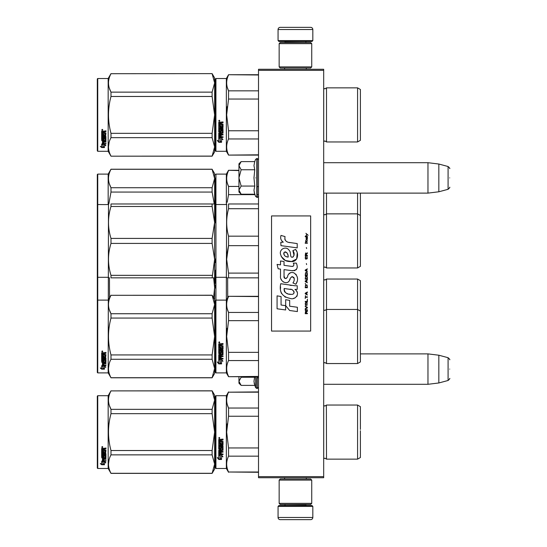 <?xml version="1.0" encoding="UTF-8"?>
<svg xmlns="http://www.w3.org/2000/svg" width="547" height="547" viewBox="0 0 547 547"><rect width="100%" height="100%" fill="white"/><g stroke="black" fill="none" stroke-linecap="round" stroke-linejoin="round"><path stroke-width="0.82" d="M323.687 69.278L323.687 70.365L258.512 70.365L258.512 69.278L323.687 69.278M323.687 476.635L258.512 476.635L258.512 477.722L323.687 477.722L323.687 70.365M258.512 476.635L258.512 70.365M323.687 193.118L427.966 193.118L427.966 162.698L323.687 162.698M438.831 164.032L448.082 166.514L448.082 189.303L438.831 191.785L438.831 164.032L427.966 162.698M449.696 177.905C449.696 165.919 449.696 165.919 449.696 177.905C449.696 189.898 449.696 189.898 449.696 177.905M323.687 384.302L427.966 384.302L427.966 353.882L360.405 353.882M438.831 355.215L448.082 357.697L448.082 380.486L438.831 382.968L438.831 355.215L427.966 353.882M449.696 369.095C449.696 357.102 449.696 357.102 449.696 369.095C449.696 381.081 449.696 381.081 449.696 369.095M240.817 193.891L238.957 192.031L238.957 190.137L241.138 194.212L254.758 194.212L253.965 190.226L254.758 186.062L253.965 177.905L254.758 169.755L253.965 165.591L254.758 161.604L241.138 161.604L238.957 165.679L238.957 190.137L241.145 186.062L238.957 177.905L241.145 169.755L254.758 169.755M255.593 177.905C255.593 201.884 255.593 201.884 255.593 177.905C255.593 153.933 255.593 153.933 255.593 177.905M254.123 191.894L255.593 196.496L257.206 197.351C256.967 197.98 259.155 195.929 258.512 196.052M241.145 169.755L238.957 165.679L238.957 163.785L240.817 161.926M254.758 186.062L241.145 186.062M240.817 385.074L238.957 383.215L238.957 381.321L241.138 385.396L254.758 385.396L253.965 381.409L254.663 376.698M255.593 376.698L255.593 387.679L257.206 388.534L258.512 387.235M254.123 383.078L255.593 387.679M238.957 376.698L238.957 381.321L241.145 377.245L240.865 376.698M254.758 377.245L241.145 377.245M278.061 506.399L278.929 505.531L311.954 505.531L312.822 506.399L278.061 506.399L278.061 517.476A2.174 2.174 42.8 0 0 280.235 519.65L287.838 519.65M284.604 477.722L284.604 479.022M306.286 477.722L306.286 479.022M305.759 504.443L305.759 504.662A0.868 0.868 -42.2 0 0 306.635 505.531M285.124 504.443L305.759 504.662M284.255 505.531A0.868 0.868 42.2 0 0 285.124 504.662M312.822 506.399L312.822 517.476L278.061 517.476M303.045 519.65L310.648 519.65A2.174 2.174 -42.8 0 0 312.822 517.476M310.648 519.65L280.235 519.65M312.822 40.601L311.954 41.469L278.929 41.469L278.061 40.601L312.822 40.601L312.822 29.524A2.174 2.174 -137.2 0 0 310.648 27.35L303.045 27.35M306.286 69.278L306.286 67.978M284.604 69.278L284.604 67.978M285.124 42.557L285.124 42.338A0.868 0.868 137.8 0 0 284.255 41.469M305.759 42.557L285.124 42.338M306.635 41.469A0.868 0.868 -137.8 0 0 305.759 42.338M278.061 40.601L278.061 29.524L312.822 29.524M287.838 27.35L280.235 27.35A2.174 2.174 137.2 0 0 278.061 29.524M280.235 27.35L310.648 27.35M311.735 480.109L310.648 479.022L280.235 479.022L279.148 480.109L311.735 480.109L311.735 503.356L310.648 504.443L280.235 504.443L279.148 503.356L311.735 503.356M284.474 503.356L306.416 503.356M279.148 503.356L279.148 480.109M279.148 66.891L280.235 67.978L310.648 67.978L311.735 66.891L279.148 66.891L279.148 43.644L280.235 42.557L310.648 42.557L311.735 43.644L279.148 43.644M306.416 43.644L284.474 43.644M311.735 43.644L311.735 66.891M215.491 396.137L215.491 432.096L215.491 396.137L215.928 395.707L215.928 468.485L215.491 468.054L215.491 435.494M215.491 435.549L215.491 464.683L215.491 435.549M215.491 428.657L215.491 399.508L215.491 428.657M360.405 295.551L360.405 298.894M215.491 288.112L215.491 284.96M215.491 327.844L215.491 333.123M215.491 270.129L215.491 276.871L215.928 277.302L215.928 174.103L226.355 174.103L228.55 170.302L238.957 170.302M215.491 274.061L215.491 283.517M215.491 333.102L215.491 327.284M215.928 324.282L215.928 269.698M215.928 277.302L226.355 277.302L226.355 300.112L228.55 296.31L258.512 296.31M227.716 297.759L227.641 277.842M326.511 279.038L326.511 309.458L357.581 309.458L357.581 279.038L326.511 279.038L324.945 280.016L323.721 279.51L323.721 309.923L324.945 310.436L326.511 309.458L326.511 363.55L324.945 362.572L323.687 363.119M357.581 279.038L360.405 280.673L360.405 311.086L357.581 309.458L357.581 363.55L326.511 363.55M360.405 316.624L360.405 313.281M97.742 372.897L97.304 372.459L97.304 204.954L97.742 204.523L97.742 372.897L108.169 372.897L108.484 203.976M214.622 299.571L212.113 295.223L214.622 304.522L214.622 287.619L213.576 297.759M109.53 297.759L109.455 277.842M212.113 275.346L110.993 275.346L110.993 277.842C107.677 277.842 107.677 277.842 110.993 277.842L212.113 277.842L214.622 259.381L214.622 222.444L212.113 238.41L212.113 243.415L214.622 259.381L214.622 277.842L212.113 277.842L214.622 277.842L214.622 287.619L213.651 277.842M360.405 213.18L360.405 209.139M215.491 205.221L215.491 208.804M215.491 174.541L215.928 174.103M238.957 170.582L228.55 170.302M215.491 216.742L215.491 210.499M215.491 213.945L215.491 220.092L215.491 213.945M215.491 208.66L215.491 177.905L215.491 208.66M215.928 222.718L215.928 210.499M215.491 218.335L215.491 204.954L215.928 204.523L226.355 204.523L226.355 174.103M227.19 202.267L228.53 194.732M254.916 194.643L228.55 194.643L228.55 186.438C226.061 181.153 226.061 175.867 228.55 170.582M227.299 183.033L228.55 186.438L238.957 186.438M258.512 194.643L257.206 194.643M326.511 193.118L326.511 267.962L357.581 267.962L357.581 193.118M360.405 207.812L360.405 266.327L357.581 267.962M360.405 210.499L360.405 193.118M212.113 169.296L214.622 173.563L214.622 178.513L212.113 169.296L110.993 169.296C107.677 175.437 107.677 181.583 110.993 187.73L110.993 192.059L212.113 192.059L212.113 187.73L110.993 187.73M212.113 169.214L110.993 169.214L108.169 174.103L97.742 174.103L97.304 174.541L97.304 204.954M109.332 183.765L110.945 187.642M214.287 203.976L212.113 192.059M212.113 187.73L214.622 178.513L214.622 203.976L212.113 203.976L212.113 206.479L110.993 206.479L110.993 203.976C107.677 203.976 107.677 203.976 110.993 203.976C107.677 203.976 107.677 203.976 110.993 203.976L213.822 203.976M108.812 203.976L110.993 192.059M108.169 174.103L108.169 204.523L104.456 204.605L97.742 204.523L97.742 174.103M215.491 78.946L215.491 114.904L215.491 78.946L215.928 78.515L215.928 151.293L215.491 150.863L215.491 118.302M215.491 118.357L215.491 147.492L215.491 118.357M215.491 111.492L215.491 82.317L215.491 111.492M212.113 73.701L214.622 82.918L214.622 77.968L212.113 73.626L110.993 73.701C107.677 79.848 107.677 85.995 110.993 92.135L110.993 96.47L212.113 96.47L212.113 92.135L110.993 92.135M360.405 434.783L360.405 430.742M258.512 392.185L228.55 392.185L258.512 391.905M215.491 432.096L215.491 468.054L215.491 432.096M215.491 430.263L215.491 399.508L215.491 430.263M215.928 468.485L226.355 468.485L226.355 395.707L228.55 391.905M220.229 455.672L218.752 455.008L221.508 455.008L222.896 456.854L221.556 456.266L221.556 459.364L220.229 458.824L220.229 455.391L218.752 454.735M221.556 459.042L220.229 458.509M221.556 455.979L222.896 456.56M218.773 459.487L221.556 459.487L220.079 458.885L220.079 455.74L218.752 455.145L218.752 458.338L217.385 457.764L218.773 459.487L217.385 457.463M220.742 459.159L218.773 459.159M221.166 440.301L221.166 441.114L223.032 441.45L223.032 444.718L219.559 445.032L219.559 445.791L223.032 445.791L223.032 446.537L219.559 446.537L219.559 448.649L220.359 448.649L220.694 447.008L223.032 447.316L223.032 450.29L221.166 450.584L221.166 451.494L223.032 451.494L223.032 452.171L219.559 452.171L219.559 453.86L220.359 453.969L220.359 452.437L221.166 452.437L221.166 453.969L223.032 453.969L223.032 454.612L218.752 454.345L218.752 450.29L222.226 449.887L222.096 447.761L221.166 447.877L220.824 449.497L218.752 449.196L218.752 442.414L219.559 442.414L219.689 444.226L220.359 444.226L220.359 442.796L221.166 442.796L221.166 444.226L222.226 444.102L222.096 441.764L218.752 441.764L218.752 439.473L223.032 439.125L223.032 439.952L221.166 440.301L221.501 439.863L223.032 439.863M222.697 445.032L219.559 445.032M223.032 446.366L219.559 446.537M223.032 450.072L221.166 450.584M223.032 451.925L219.559 452.171M219.087 454.612L218.752 454.078M222.226 447.877L221.166 447.877M221.166 448.991L218.752 448.991M222.226 441.778L218.752 441.648M219.559 450.694L219.559 451.378L220.359 451.494L220.359 450.584L219.559 450.475L219.559 451.152M220.359 450.584L219.559 450.475M219.559 440.089L219.559 441.114L220.359 441.114L220.359 439.952L219.559 440.089M220.359 439.952L219.559 439.993M223.032 454.345L219.087 454.345M219.292 438.557L218.752 437.99L219.292 437.415L219.292 438.557L218.752 437.956M227.19 423.863L226.67 432.096L228.53 416.329M258.512 472.006L228.55 472.006L258.512 472.287M258.512 447.952L228.55 447.952L228.55 456.157L258.512 456.157M228.55 472.006C226.061 466.721 226.061 461.436 228.55 456.157M228.55 447.952L226.67 432.096M258.512 416.24L228.55 416.24L228.55 408.035C226.061 402.756 226.061 397.471 228.55 392.185M227.299 404.63L228.55 408.035L258.512 408.035M326.368 405.286L326.511 459.145L324.945 458.167L323.687 458.707M360.405 429.409L360.405 406.681L357.581 405.047L357.581 459.145L326.511 459.145L324.945 458.167M360.405 432.096L360.405 457.511L357.581 459.145M219.675 437.723L219.675 438.222L218.909 438.222L219.361 437.723M212.113 473.374L214.622 469.032L214.622 464.082L212.113 454.865L212.113 450.53L214.622 432.096L212.113 413.662L212.113 409.327L214.622 400.11L212.113 390.818L214.622 395.16L214.622 464.082L212.113 473.374L110.993 473.374L108.169 468.485L97.742 468.485L97.304 468.054L97.304 396.137L97.742 395.707L97.742 468.485M109.332 405.361L110.945 409.245M109.099 459.61L108.484 464.082M212.113 413.662L110.993 413.662C107.677 425.949 107.677 438.243 110.993 450.53L110.993 454.865C107.677 461.012 107.677 467.152 110.993 473.299L110.993 473.374M212.113 450.53L110.993 450.53M212.113 409.327L110.993 409.327L110.993 413.662M212.113 390.893L110.993 390.893C107.677 397.04 107.677 403.187 110.993 409.327M212.113 390.818L110.993 390.893M110.993 390.818L108.169 395.707L108.169 468.485M212.113 454.865L110.993 454.865M212.113 473.299L110.993 473.299M108.169 395.707L97.742 395.707M102.699 461.545L103.13 461.689L103.13 464.307L104.456 464.362L102.98 463.965L102.98 462.092L102.98 464.348L104.456 464.752L101.674 464.752L101.674 464.362L103.034 464.362M103.13 463.924L104.456 464.287M103.13 462.044L101.653 461.545L104.409 461.545L105.797 462.912L104.456 462.482L104.456 462.119L105.797 462.543M104.456 462.482L104.456 464.67M101.653 448.444L101.653 450.516L104.997 450.516L101.653 450.297L101.653 448.444L105.933 448.13L105.933 448.882L104.06 449.196L104.402 448.684L105.933 448.684L105.933 447.938M104.06 449.196L104.06 449.928L105.933 450.236L105.598 453.395L105.933 450.236M105.598 453.395L102.453 453.395L102.453 454.051L105.933 454.051L105.933 454.694L102.453 454.694L105.933 454.42L105.933 453.791M102.453 454.694L102.453 456.471L103.26 456.471L103.26 455.35L103.26 456.184M103.26 455.35L105.933 455.35L105.933 457.518L104.06 457.757M105.933 455.35L105.933 457.825L104.06 458.065L104.06 458.803L105.933 458.803L105.933 459.343L102.453 459.015L102.453 460.67L103.26 460.752L103.26 459.555L103.26 460.41M105.933 458.482L105.933 459.015L102.453 459.015M103.26 459.343L104.06 459.343M103.26 459.555L104.06 459.555L104.06 460.41M104.06 459.555L104.06 460.752L105.933 460.752L105.933 461.244L101.988 461.244L101.988 460.895L105.933 460.895L105.933 460.41M101.988 461.244L101.988 460.895M105.127 455.542L104.06 455.542M101.988 457.176L101.653 451.09L101.653 456.93L103.725 457.176L104.06 455.829L105.127 455.829L104.997 457.586L101.653 457.825M101.653 451.09L102.453 451.09L102.453 452.342M102.453 451.09L102.453 452.588L103.26 452.697L103.26 451.432L103.26 452.451M103.26 451.432L104.06 451.432L104.06 452.451M104.06 451.432L104.06 452.697L105.127 452.588L104.997 450.516M102.453 458.154L102.453 458.714L103.26 458.803L103.26 457.757L102.453 457.846L102.453 458.393M103.26 448.882L102.453 448.8L102.453 449.928L103.26 449.928L103.26 448.684L102.453 448.8M102.453 457.846L103.26 457.757M101.988 456.875L104.06 456.636M105.598 453.142L102.453 453.142L102.453 453.791M102.193 447.61L102.193 446.55L102.74 447.084L102.193 447.61L102.576 446.66M101.674 464.752L100.286 463.569L101.653 463.972L101.653 461.647L102.98 462.092M101.653 461.647L101.653 463.589M100.942 463.767L101.674 464.362M101.94 446.831L102.091 447.193L101.94 446.831M102.576 447.296L101.81 447.296L102.576 446.701M360.405 339.188L360.405 335.147M215.491 300.549L215.491 336.501L215.491 300.549L215.928 300.112L226.355 300.112L226.355 372.897L228.55 376.698L258.512 376.698M258.512 296.59L228.55 296.31M215.491 342.75L215.491 372.459L215.928 372.897L215.928 300.112M215.491 336.501L215.491 372.459L215.491 336.501M215.491 339.954L215.491 369.095L215.491 339.954M215.491 334.668L215.491 303.913L215.491 334.668M220.229 360.076L218.752 359.413L221.508 359.413L222.896 361.259L221.556 360.671L221.556 363.776L220.229 363.235L220.229 359.796L218.752 359.14M221.556 363.447L220.229 362.914M221.556 360.384L222.896 360.965M218.773 363.899L221.556 363.899L220.079 363.297L220.079 360.145L218.752 359.55L218.752 362.75L217.385 362.176L218.773 363.899L217.385 361.868M220.742 363.57L218.773 363.57M221.166 344.706L221.166 345.519L223.032 345.854L223.032 349.123L219.559 349.444L219.559 350.196L223.032 350.196L223.032 350.948L219.559 350.948L219.559 353.054L220.359 353.054L220.694 351.413L223.032 351.721L223.032 354.702L221.166 354.989L221.166 355.899L223.032 355.899L223.032 356.576L219.559 356.576L219.559 358.271L220.359 358.374L220.359 356.849L221.166 356.849L221.166 358.374L223.032 358.374L223.032 359.017L218.752 358.75L218.752 354.702L222.226 354.292L222.096 352.165L221.166 352.289L220.824 353.902L218.752 353.608L218.752 346.819L219.559 346.819L219.689 348.637L220.359 348.637L220.359 347.201L221.166 347.201L221.166 348.637L222.226 348.507L222.096 346.169L218.752 346.169L218.752 343.885L223.032 343.537L223.032 344.364L221.166 344.706L221.501 344.268L223.032 344.268M222.697 349.444L219.559 349.444M223.032 350.777L219.559 350.948M223.032 354.483L221.166 354.989M223.032 356.336L219.559 356.576M219.087 359.017L218.752 358.483M222.226 352.289L221.166 352.289M221.166 353.403L218.752 353.403M222.226 346.183L218.752 346.06M219.559 355.099L219.559 355.789L220.359 355.899L220.359 354.989L219.559 354.88L219.559 355.557M220.359 354.989L219.559 354.88M219.559 344.494L219.559 345.519L220.359 345.519L220.359 344.364L219.559 344.494M220.359 344.364L219.559 344.398M223.032 358.75L219.087 358.75M219.292 342.969L218.752 342.395L219.292 341.82L219.292 342.969L218.752 342.36M227.19 328.275L226.67 336.501L228.53 320.74M258.512 376.418L228.55 376.698M258.512 352.357L228.55 352.357L228.55 360.562L258.512 360.562M228.55 376.418C226.061 371.133 226.061 365.847 228.55 360.562M228.55 352.357L226.67 336.501M258.512 320.651L228.55 320.651L228.55 312.446C226.061 307.161 226.061 301.876 228.55 296.59M227.299 309.041L228.55 312.446L258.512 312.446M360.405 333.82L360.405 361.923L357.581 363.55M360.405 336.501L360.405 311.086M219.675 342.135L219.675 342.634L218.909 342.634L219.361 342.135M212.113 377.786L214.622 373.437L214.622 368.487L212.113 359.27L212.113 354.941L214.622 336.501L212.113 318.067L212.113 313.739L214.622 304.522L214.622 368.487L212.113 377.786L110.993 377.786L108.169 372.897M109.332 309.773L110.945 313.65M109.099 364.022L108.484 368.487M212.113 318.067L110.993 318.067C107.677 330.361 107.677 342.648 110.993 354.941L110.993 359.27C107.677 365.417 107.677 371.563 110.993 377.703L110.993 377.786M212.113 354.941L110.993 354.941M212.113 313.739L110.993 313.739L110.993 318.067M212.113 295.305L110.993 295.305C107.677 301.445 107.677 307.592 110.993 313.739M212.113 295.223L110.993 295.305M110.993 295.223L108.169 300.112L97.742 300.112L97.304 300.549M212.113 359.27L110.993 359.27M212.113 377.703L110.993 377.703M102.699 365.95L103.13 366.093L103.13 368.712L104.456 368.774L102.98 368.37L102.98 366.504L102.98 368.76L104.456 369.163L101.674 369.163L101.674 368.774L103.034 368.774M103.13 368.329L104.456 368.692M103.13 366.449L101.653 365.95L104.409 365.95L105.797 367.324L104.456 366.893L104.456 366.531L105.797 366.955M104.456 366.893L104.456 369.081M101.653 352.856L101.653 354.921L104.997 354.921L101.653 354.702L101.653 352.856L105.933 352.535L105.933 353.294L104.06 353.601L104.402 353.088L105.933 353.088L105.933 352.343M104.06 353.601L104.06 354.34L105.933 354.641L105.598 357.806L105.933 354.641M105.598 357.806L102.453 357.806L102.453 358.456L105.933 358.456L105.933 359.099L102.453 359.099L105.933 358.832L105.933 358.196M102.453 359.099L102.453 360.883L103.26 360.883L103.26 359.762L103.26 360.589M103.26 359.762L105.933 359.762L105.933 361.929L104.06 362.162M105.933 359.762L105.933 362.237L104.06 362.47L104.06 363.208L105.933 363.208L105.933 363.748L102.453 363.42L102.453 365.075L103.26 365.157L103.26 363.96L103.26 364.815M105.933 362.887L105.933 363.42L102.453 363.42M103.26 363.748L104.06 363.748M103.26 363.96L104.06 363.96L104.06 364.815M104.06 363.96L104.06 365.157L105.933 365.157L105.933 365.649L101.988 365.649L101.988 365.3L105.933 365.3L105.933 364.815M101.988 365.649L101.988 365.3M105.127 359.953L104.06 359.953M101.988 361.581L101.653 355.502L101.653 361.335L103.725 361.581L104.06 360.234L105.127 360.234L104.997 361.998L101.653 362.237M101.653 355.502L102.453 355.502L102.453 356.747M102.453 355.502L102.453 356.993L103.26 357.102L103.26 355.844L103.26 356.856M103.26 355.844L104.06 355.844L104.06 356.856M104.06 355.844L104.06 357.102L105.127 356.993L104.997 354.921M102.453 362.565L102.453 363.119L103.26 363.208L103.26 362.162L102.453 362.251L102.453 362.798M103.26 353.294L102.453 353.212L102.453 354.34L103.26 354.34L103.26 353.088L102.453 353.212M102.453 362.251L103.26 362.162M101.988 361.28L104.06 361.041M105.598 357.553L102.453 357.553L102.453 358.196M102.193 352.015L102.193 350.955L102.74 351.489L102.193 352.015L102.576 351.071M101.674 369.163L100.286 367.974L101.653 368.377L101.653 366.052L102.98 366.504M101.653 366.052L101.653 368.001M100.942 368.172L101.674 368.774M101.94 351.242L102.091 351.605L101.94 351.242M102.576 351.707L101.81 351.707L102.576 351.112M360.405 230.376L360.405 233.719M215.491 262.663L215.491 258.888M215.491 219.785L215.491 222.937M215.491 262.102C215.491 277.097 215.491 277.097 215.491 262.102M227.149 277.849L226.355 277.302L226.67 203.976M258.512 245.651L228.55 245.651L226.67 259.381L228.55 273.11L258.512 273.11M228.55 203.976C226.061 203.976 226.061 203.976 228.55 203.976C226.061 203.976 226.061 203.976 228.55 203.976L258.512 203.976L228.55 203.976L228.55 208.715L258.512 208.715M258.512 236.174L228.55 236.174C226.061 227.019 226.061 217.87 228.55 208.715M228.55 236.174L228.55 245.651M228.386 246.294L226.998 253.76M258.512 277.842L228.55 277.842C226.061 277.842 226.061 277.842 228.55 277.842L228.55 273.11M360.405 251.442L360.405 248.085M109.133 277.849L108.169 277.302L97.742 277.302L97.304 276.864M212.113 243.415L110.993 243.415L110.993 238.41C107.677 227.764 107.677 217.125 110.993 206.479M110.993 275.346C107.677 264.7 107.677 254.054 110.993 243.415M212.113 238.41L110.993 238.41M214.622 203.976L214.622 222.444L212.113 206.479M214.602 203.976L213.98 203.976M100.286 204.523L101.653 204.599L100.286 204.523M360.405 117.591L360.405 113.55M258.512 74.994L228.55 74.713L258.512 74.713L228.55 74.713L226.355 78.515L226.355 151.293L228.55 155.095L258.512 155.095M215.491 114.904L215.491 150.863L215.491 114.904M215.491 113.065L215.491 82.317L215.491 113.065M220.229 138.48L218.752 137.81L221.508 137.81L222.896 139.663L221.556 139.075L221.556 142.172L220.229 141.632L220.229 138.2L218.752 137.536M221.556 141.844L220.229 141.317M221.556 138.788L222.896 139.369M218.773 142.295L221.556 142.295L220.079 141.694L220.079 138.548L218.752 137.953L218.752 141.147L217.385 140.572L218.773 142.295L217.385 140.264M220.742 141.967L218.773 141.967M221.166 123.109L221.166 123.923L223.032 124.258L223.032 127.526L219.559 127.841L219.559 128.6L223.032 128.6L223.032 129.345L219.559 129.345L219.559 131.458L220.359 131.458L220.694 129.817L223.032 130.124L223.032 133.099L221.166 133.393L221.166 134.302L223.032 134.302L223.032 134.972L219.559 134.972L219.559 136.668L220.359 136.777L220.359 135.246L221.166 135.246L221.166 136.777L223.032 136.777L223.032 137.42L218.752 137.153L218.752 133.099L222.226 132.695L222.096 130.569L221.166 130.685L220.824 132.306L218.752 132.005L218.752 125.215L219.559 125.215L219.689 127.034L220.359 127.034L220.359 125.605L221.166 125.605L221.166 127.034L222.226 126.911L222.096 124.572L218.752 124.572L218.752 122.282L223.032 121.933L223.032 122.76L221.166 123.109L221.501 122.665L223.032 122.665M222.697 127.841L219.559 127.841M223.032 129.174L219.559 129.345M223.032 132.88L221.166 133.393M223.032 134.733L219.559 134.972M219.087 137.42L218.752 136.887M222.226 130.685L221.166 130.685M221.166 131.8L218.752 131.8M222.226 124.586L218.752 124.456M219.559 133.502L219.559 134.186L220.359 134.302L220.359 133.393L219.559 133.277L219.559 133.96M220.359 133.393L219.559 133.277M219.559 122.897L219.559 123.923L220.359 123.923L220.359 122.76L219.559 122.897M220.359 122.76L219.559 122.801M223.032 137.147L219.087 137.147M219.292 121.366L218.752 120.798L219.292 120.224L219.292 121.366L218.752 120.764M227.19 106.672L226.67 114.904L228.53 99.137M258.512 154.815L228.55 155.095M258.512 130.76L228.55 130.76L228.55 138.965L258.512 138.965M228.55 154.815C226.061 149.529 226.061 144.244 228.55 138.965M228.55 130.76L226.67 114.904M258.512 99.048L228.55 99.048L228.55 90.843C226.061 85.564 226.061 80.279 228.55 74.994M227.299 87.438L228.55 90.843L258.512 90.843M326.511 141.953L357.581 141.953L357.581 87.855L326.511 87.855L326.511 141.953L324.945 140.976L323.687 141.516M360.405 112.217L360.405 140.319L357.581 141.953M360.405 114.904L360.405 89.489L357.581 87.855L326.511 87.855L324.952 88.833L323.687 88.293M219.675 120.531L219.675 121.031L218.909 121.031L219.361 120.531M212.113 92.135L214.622 82.918L214.622 146.89L212.113 156.182L110.993 156.182L108.169 151.293L97.742 151.293L97.304 150.863L97.304 78.946L97.742 78.515L97.742 151.293M214.622 77.968L212.113 73.626L110.993 73.701M109.332 88.17L110.945 92.053M109.099 142.418L108.484 146.89M212.113 96.47L214.622 114.904L212.113 133.338L212.113 137.673L214.622 146.89L214.622 151.84L212.113 156.182M212.113 133.338L110.993 133.338C107.677 121.051 107.677 108.757 110.993 96.47M110.993 73.626L108.169 78.515L108.169 151.293M212.113 156.107L110.993 156.182M110.993 156.107C107.677 149.96 107.677 143.813 110.993 137.673L110.993 133.338M212.113 137.673L110.993 137.673M108.169 78.515L97.742 78.515M102.699 144.353L103.13 144.49L103.13 147.116L104.456 147.17L102.98 146.774L102.98 144.9L102.98 147.157L104.456 147.56L101.674 147.56L101.674 147.17L103.034 147.17M103.13 146.726L104.456 147.088M103.13 144.852L101.653 144.353L104.409 144.353L105.797 145.721L104.456 145.29L104.456 144.928L105.797 145.352M104.456 145.29L104.456 147.478M101.653 131.253L101.653 133.324L104.997 133.324L101.653 133.106L101.653 131.253L105.933 130.938L105.933 131.69L104.06 132.005L104.402 131.492L105.933 131.492L105.933 130.747M104.06 132.005L104.06 132.736L105.933 133.044L105.598 136.203L105.933 133.044M105.598 136.203L102.453 136.203L102.453 136.859L105.933 136.859L105.933 137.502L102.453 137.502L105.933 137.229L105.933 136.6M102.453 137.502L102.453 139.28L103.26 139.28L103.26 138.159L103.26 138.986M103.26 138.159L105.933 138.159L105.933 140.326L104.06 140.565M105.933 138.159L105.933 140.634L104.06 140.873L104.06 141.605L105.933 141.605L105.933 142.145L102.453 141.823L102.453 143.478L103.26 143.56L103.26 142.364L103.26 143.218M105.933 141.29L105.933 141.823L102.453 141.823M103.26 142.145L104.06 142.145M103.26 142.364L104.06 142.364L104.06 143.218M104.06 142.364L104.06 143.56L105.933 143.56L105.933 144.052L101.988 144.052L101.988 143.704L105.933 143.704L105.933 143.218M101.988 144.052L101.988 143.704M105.127 138.35L104.06 138.35M101.988 139.984L101.653 133.899L101.653 139.738L103.725 139.984L104.06 138.637L105.127 138.637L104.997 140.394L101.653 140.634M101.653 133.899L102.453 133.899L102.453 135.15M102.453 133.899L102.453 135.389L103.26 135.499L103.26 134.241L103.26 135.253M103.26 134.241L104.06 134.241L104.06 135.253M104.06 134.241L104.06 135.499L105.127 135.389L104.997 133.324M102.453 140.962L102.453 141.516L103.26 141.605L103.26 140.565L102.453 140.654L102.453 141.201M103.26 131.69L102.453 131.608L102.453 132.736L103.26 132.736L103.26 131.492L102.453 131.608M102.453 140.654L103.26 140.565M101.988 139.683L104.06 139.444M105.598 135.95L102.453 135.95L102.453 136.6M102.193 130.418L102.193 129.359L102.74 129.892L102.193 130.418L102.576 129.468M101.674 147.56L100.286 146.377L101.653 146.781L101.653 144.456L102.98 144.9M101.653 144.456L101.653 146.398M100.942 146.569L101.674 147.17M101.94 129.639L102.091 130.001L101.94 129.639M102.576 130.104L101.81 130.104L102.576 129.509M308.132 235.278L305.91 233.309L306.881 234.444L305.91 235.736L307.209 234.677L308.132 235.278M307.393 313.691L307.393 313.24L306.423 313.24L306.423 311.947L307.393 311.339L307.393 310.805L306.327 311.489L305.588 310.963L305.219 313.691L307.393 313.691M305.219 310.204L307.393 310.204L307.393 309.746L305.219 309.746L305.219 310.204M305.219 309.137L307.393 307.92L307.393 307.318L305.219 306.101L305.219 306.559L307.113 307.619L305.219 308.686L305.219 309.137M305.219 303.674L305.541 305.267L307.065 305.267L307.065 302.682L305.725 302.532L305.219 303.674M305.219 301.397L305.219 301.848L307.393 301.848L307.393 299.12L307.113 301.397L305.219 301.397M307.393 292.44L307.393 291.982L305.219 293.199L305.219 293.807L307.393 295.018L306.84 294.259L306.84 292.741L307.393 292.44M307.065 284.925L305.541 284.925L305.219 287.736L307.393 287.736L307.065 284.925M305.541 284.091L305.219 283.408L305.541 284.091M305.219 281.582L307.393 282.799L306.84 282.04L306.84 280.522L307.393 279.763L305.219 280.973L305.219 281.582M307.25 276.652L306.655 276.119L305.541 276.344L305.219 279.155L307.393 279.155L307.25 276.652M307.25 273.008L306.655 272.474L305.541 272.7L305.219 275.51L307.393 275.51L307.25 273.008M306.607 264.584L306.375 263.517L306.607 264.584M305.219 243.251L307.393 243.251L307.393 242.793L305.219 242.793L305.219 243.251M307.346 238.164L307.393 237.33L306.142 237.555L306.19 239.757L306.19 237.938L306.84 239.757L307.346 239.306L307.346 238.164M305.452 295.626L305.219 298.512L305.452 297.294L307.393 297.294L307.393 296.843L305.452 296.843L305.452 295.626M307.393 268.83L305.219 270.047L305.219 270.656L307.393 271.866L306.84 271.107L306.84 269.589L307.393 268.83M307.024 241.583L307.393 240.516L306.929 241.2L306.094 241.2L305.91 240.365L305.541 241.2L305.91 242.191L306.094 241.583L307.024 241.583M307.065 256.386L306.655 258.813L305.636 258.587L305.773 256.311L305.356 256.687L305.267 258.43L305.725 259.189L307.25 258.738L307.065 256.386M307.393 255.244L306.423 255.244L306.423 253.952L307.393 253.35L307.393 252.817L306.327 253.5L305.588 252.967L305.219 255.702L307.393 255.702L307.393 255.244M306.607 248.564L306.375 247.504L306.607 248.564M307.393 236.721L307.393 236.345L305.219 236.345L305.219 236.721L307.393 236.721M289.821 242.615C285.978 242.123 284.385 240.119 285.049 236.591L281.008 235.436C280.132 238.177 280.885 240.42 283.278 242.171L280.789 242.307L280.98 245.637L297.219 247.88L297.219 243.579L288.31 242.3M295.571 249.432L292.884 250.615C294.689 253.152 294.58 255.34 292.556 257.199C289.513 257.822 291.366 252.372 289.308 250.594C286.409 245.309 278.43 249.282 280.741 254.854C282.361 259.579 285.814 261.808 291.093 261.541C297.862 262.355 299.23 253.514 295.571 249.432L296.789 251.538M284.043 276.112L284.043 269.63L291.77 270.642C296.836 270.594 298.361 268.085 296.344 263.128L293.329 263.128C294.375 265.172 293.848 266.259 291.756 266.403L284.037 265.322L284.037 261.562L280.515 260.953L280.515 264.864L277.097 264.399L278.156 268.782L280.515 269.103L280.515 276.112C279.579 281.042 287.209 285.712 289.589 280.173C290.382 277.261 291.811 276.351 293.869 277.452C294.587 279.428 294.272 281.254 292.918 282.929L295.9 284.242C298.669 279.661 297.992 275.859 293.869 272.837C290.888 271.921 288.837 272.926 287.715 275.859C287.674 278.69 283.51 279.606 284.043 276.112L284.905 278.437M294.936 285.753L280.72 283.722C279.038 291.825 282.074 296.693 289.821 298.327C295.578 300.706 300.741 292.857 294.936 289.438L297.24 289.308L297.24 285.753L294.936 285.753M285.678 299.694L285.678 305.664L289.671 310.505L297.383 311.564L297.383 307.264L289.671 306.197L289.671 300.385L285.678 299.694M277.076 308.788L285.637 309.958L285.637 305.657L281.069 305.014L281.069 296.542L277.076 295.852L277.076 308.788M310.648 215.928L271.544 215.928L271.544 331.072L310.648 331.072L310.648 215.928M287.36 241.945L286.546 241.439M285.247 240.208L284.796 239.073M280.768 238.793L280.967 239.347M292.884 250.615L294.047 255.504M293.383 256.748L292.515 257.213M281.213 256.509L285.438 260.509L291.544 261.528L296.672 259.005L297.219 252.96M295.9 284.242L297.329 280.96M297.493 278.45L297.301 277.042M296.248 274.69L295.824 274.156M290.683 272.604L288.604 274.218M286.977 277.473L286.484 278.197M286.266 278.382L285.808 278.58M289.219 280.932L290.177 279.127M291.647 276.837L292.18 276.632M292.351 276.611L294.231 278.43M294.259 279.538L294.074 280.611M281.069 279.032L281.479 279.941M282.977 281.705L283.852 282.225M285.267 282.642L285.937 282.703M287.537 282.43L288.488 281.828M293.329 263.128L293.807 264.42M293.089 266.28L292.255 266.423M292.365 270.703L293.055 270.738M294.197 270.683L295.052 270.444M296.016 269.89L296.57 269.336M297.096 268.119L297.274 266.43M291.394 285.452L289.985 285.26M293.616 298.32L295.059 297.924M296.843 296.419L297.199 295.64M297.479 294.054L297.459 293.356M297.336 292.577L296.433 290.758M280.597 286.881L280.447 288.891M280.755 291.578L281.493 293.5M284.809 296.809L285.643 297.247M287.654 257.001L286.348 256.632M284.638 255.681L283.818 254.184M283.79 254.027L283.818 252.946M285.103 251.873L285.883 252.01M286.724 252.523L287.325 253.452M287.619 254.205L287.893 255.175M289.821 289.267C293.438 288.549 296.2 294.587 291.325 294.361C286.717 294.539 284.337 292.583 284.194 288.488L290.922 289.486M292.385 290.026L292.761 290.238M293.712 291.031L294.033 291.722M294.095 292.283L294.054 292.624M294.033 293.007L293.356 293.896M290.628 294.286L289.035 294.06M287.92 293.814L286.184 293.158M284.919 292.194L284.201 290.813M284.105 289.985L284.132 289.062M306.142 313.24L305.452 313.24L305.725 311.339L306.142 313.24M305.5 303.674L305.773 302.99L306.84 302.99L306.976 304.809L305.773 304.966L305.5 303.674M306.655 292.816L306.655 294.183L305.404 293.5L306.655 292.816M305.5 285.91L305.773 285.226L306.84 285.226L307.113 287.278L305.5 287.278L305.5 285.91M306.655 280.597L306.655 281.965L305.404 281.281L306.655 280.597M305.5 277.336L305.773 276.652L306.84 276.652L307.113 278.697L305.5 278.697L305.5 277.336M305.5 273.691L305.773 273.008L306.84 273.008L307.113 275.059L305.5 275.059L305.5 273.691M306.881 237.863L307.024 239.381L306.607 238.697L306.881 237.863M306.655 269.664L306.655 271.032L305.404 270.348L306.655 269.664M306.142 255.244L305.452 255.244L305.725 253.35L306.142 255.244M288.187 257.083C284.85 256.769 283.51 255.148 284.18 252.222C286.929 252.058 288.262 253.671 288.187 257.083M254.758 161.604L255.593 159.321L257.206 158.466L257.206 197.351M256.817 158.466L256.817 197.351M257.206 376.698L257.206 388.534M256.817 376.698L256.817 388.534M326.511 267.962L324.945 266.984L323.721 267.49L323.721 193.118M323.721 458.673L323.721 405.518L324.945 406.024L326.511 405.047L357.581 405.047M323.721 363.085L323.687 309.889M323.721 141.482L323.721 88.327M257.206 186.595L258.512 186.595M438.831 191.785L427.966 193.118M448.082 166.514C449.6 167.861 450.14 168.558 449.696 168.613M448.082 189.303C449.6 187.956 450.14 187.259 449.696 187.204M257.206 377.786L258.512 377.786M438.831 382.968L427.966 384.302M448.082 357.697C449.6 359.044 450.14 359.741 449.696 359.796M448.082 380.486C449.6 379.139 450.14 378.442 449.696 378.387M257.206 158.466L258.512 159.765M215.928 78.515L226.355 78.515L215.928 78.515M215.928 395.707L226.355 395.707M226.355 468.485L228.55 472.287M215.928 372.897L226.355 372.897M323.687 214.301L324.945 214.841L326.511 213.863L357.581 213.863L360.405 215.497M215.928 151.293L226.355 151.293"/></g></svg>

